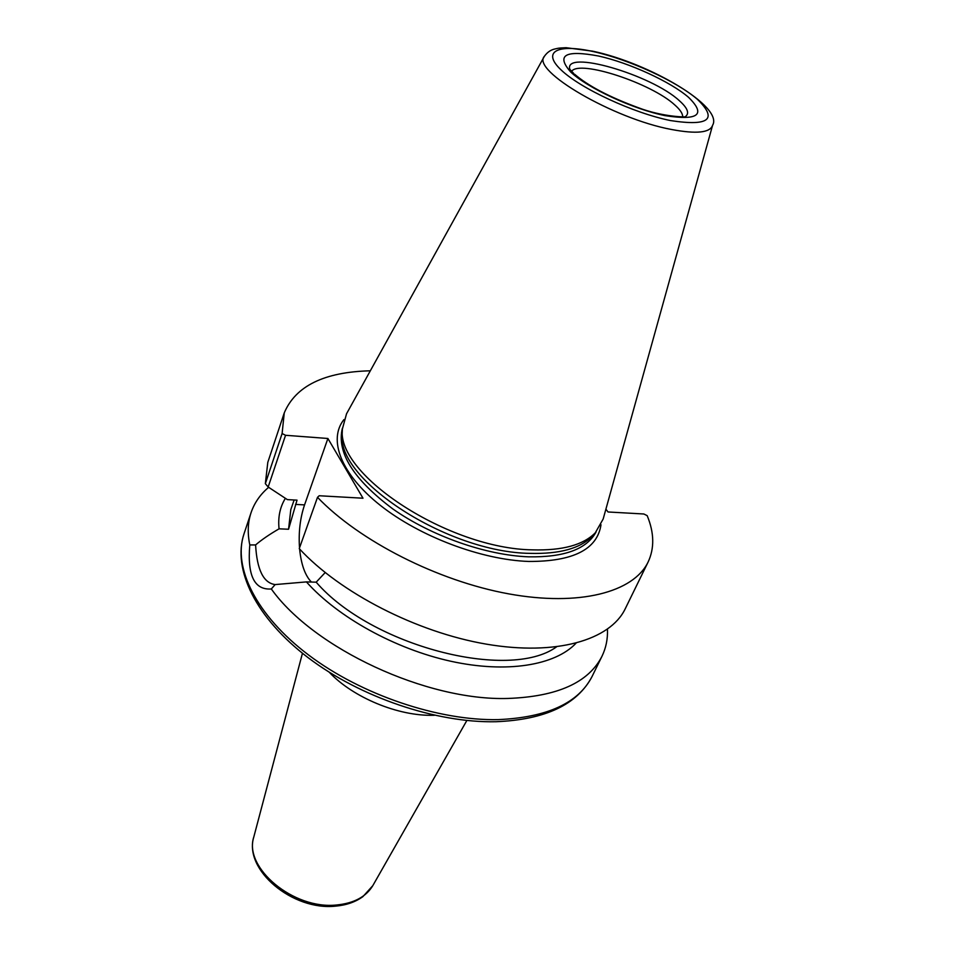 <?xml version="1.0" encoding="UTF-8"?>
<svg xmlns="http://www.w3.org/2000/svg" width="954" height="954" viewBox="0 0 954 954"><rect width="100%" height="100%" fill="white"/><g stroke="black" fill="none" stroke-linecap="round" stroke-linejoin="round"><path stroke-width="1.43" d="M712.519 125.546L603.166 519.012L595.308 532.785C583.323 544.984 562.431 550.685 532.63 549.862C448.857 548.824 336.142 474.865 342.379 429.05L346.541 413.774L544.174 56.691M593.555 534.729L592.1 536.351C580.199 548.467 559.509 554.143 530.054 553.368C447.259 552.449 336.023 479.361 342.176 433.843L342.247 432.186M571.637 71.3C579.543 59.506 651.522 83.272 674.824 104.988C680.166 109.71 682.79 113.645 682.682 116.793M434.487 715.261L433.462 715.285C398.378 716.311 353.147 697.624 329.225 672.224M607.448 629.223C607.853 638.93 606.017 647.981 601.926 656.376C588.535 682.599 557.243 696.623 508.041 698.447C426.617 701.107 313.663 648.422 271.318 588.976C254.384 590.18 247.205 575.5 249.793 544.937C247.36 533.107 247.79 522.303 251.117 512.501C254.479 502.734 260.323 494.351 268.646 487.315M575.966 643.27C555.121 665.379 506.777 673.512 450.98 661.289C395.23 649.054 337.728 617.166 306.425 581.904L275.146 584.575L271.318 588.976M285.377 498.31C279.951 507.146 277.852 517.318 279.069 528.826C269.398 534.431 261.575 539.809 255.6 544.937L249.793 544.937M255.6 544.937C256.972 569.788 263.495 583.001 275.146 584.575M311.386 582.047C305.077 575.477 301.154 564.47 299.616 549.015M299.52 547.894C298.447 532.38 300.116 518.046 304.553 504.893L327.902 438.482L285.544 435.286L268.169 487.005L287.381 499.622L297.028 500.146L288.561 529.243L290.791 509.651L294.142 499.979M325.183 572.567L316.179 582.178L306.425 581.904M279.069 528.826L288.561 529.243M556.468 646.919C508.84 681.442 371.106 645.894 316.179 582.178M370.331 370.796C324.312 371.953 295.621 385.988 284.256 412.891L282.11 433.533L285.544 435.286M284.256 412.891L267.8 462.344L265.343 483.666L282.11 433.533M648.076 562.097C633.611 592.16 579.591 606.792 508.649 593.853C437.814 580.974 359.288 540.942 317.503 497.32L299.258 548.622C339.815 592.672 416.624 632.264 486.409 644.153C556.301 656.102 610.131 640.098 625.168 608.914L648.076 562.097C654.563 548.288 654.265 532.809 647.182 515.649L643.855 513.991L608.032 511.976L605.897 509.162M265.343 483.666L268.169 487.005M317.503 497.32L319.196 495.746L362.985 498.215L327.902 438.482M592.708 51.182L566.127 47.7C557.005 48.07 558.209 48.332 554.87 48.988C550.708 49.858 547.214 52.303 544.388 56.31C530.806 70.346 613.398 118.833 671.652 129.517C696.42 134.156 710.074 132.749 712.59 125.296C723.74 106.836 649.877 63.334 593.102 51.266M593.841 51.707C558.209 43.55 541.24 51.218 561.059 69.892C580.294 88.448 633.48 113.144 670.686 120.598C709.108 126.441 717.98 119.31 697.291 99.216C676.171 81.09 629.235 59.613 593.841 51.707M570.659 71.955C555.896 55.07 565.233 49.763 598.683 56.047C629.401 62.869 670.364 81.615 688.549 97.332C706.234 114.695 698.447 120.8 665.153 115.649C633.074 109.161 587.437 87.995 570.659 71.955M569.848 69.451C563.242 48.988 651.355 74.674 679.296 100.647C687.774 108.184 689.754 113.55 685.199 116.758M253.824 836.908C243.306 867.663 293.677 909.985 336.881 904.964C354.029 903.235 366.002 896.808 372.787 885.694L362.878 896.641C355.437 902.019 346.338 905.179 335.605 906.133C292.854 910.915 243.365 869.965 253.824 836.908L302.454 653.263M373.038 885.24L466.864 720.485M592.1 676.446C577.313 704.601 545.283 719.698 495.997 721.725C436.443 723.084 360.373 697.326 308.178 657.711C256.042 618.12 232.06 569.359 244.057 533.703C232.573 567.022 255.899 615.258 308.75 655.124C361.506 694.929 438.637 720.938 498.298 719.614C547.262 717.42 578.529 703.026 592.1 676.446L601.926 656.376M304.553 504.893L295.537 504.416M600.996 524.76C597.299 549.373 573.211 561.608 528.731 561.453C481.472 559.843 419.736 536.589 380.348 505.381C340.84 474.15 327.902 439.555 343.941 419.593M596.083 531.95C586.782 549.158 564.267 557.446 528.528 556.826C485.956 555.252 431.196 536.005 392.714 508.852C353.23 479.146 336.464 452.244 342.403 428.167M592.1 536.351L595.308 532.785M342.176 433.843L342.379 429.05M573.569 73.291L569.86 69.332M685.258 116.662C687.941 117.259 663.209 117.306 638.035 107.599C609.189 96.962 588.034 85.824 574.558 74.209M244.057 533.703L251.117 512.501"/></g></svg>
